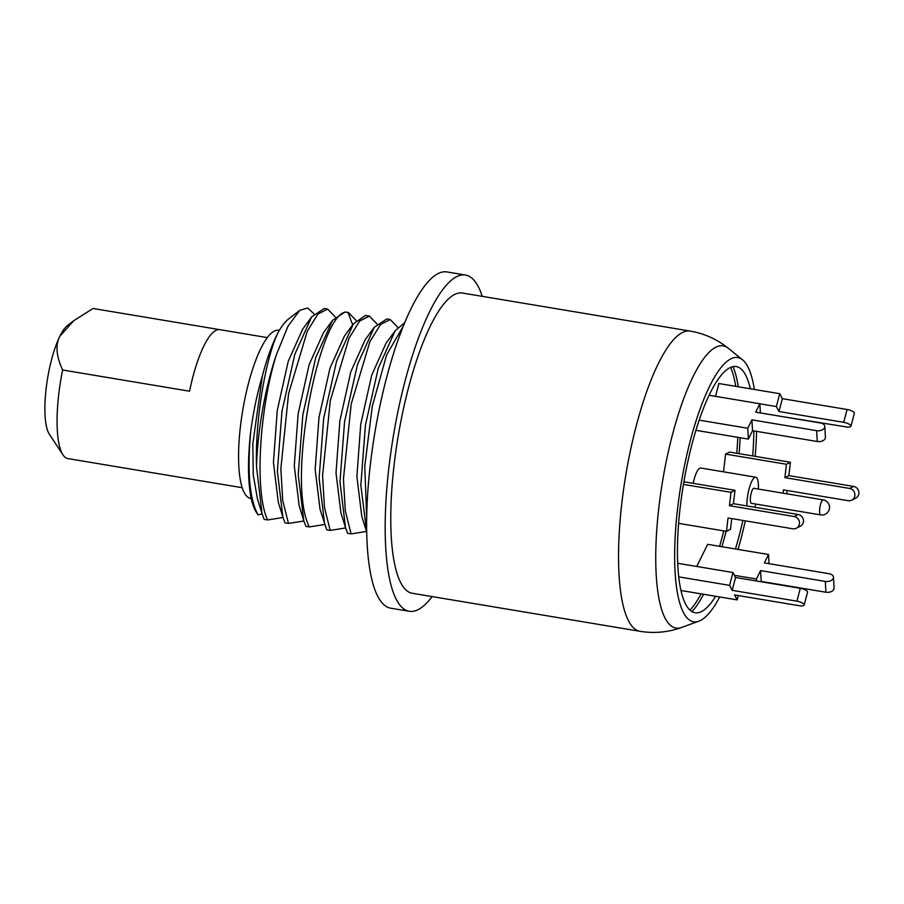 <?xml version="1.0" encoding="UTF-8"?>
<svg xmlns="http://www.w3.org/2000/svg" width="904" height="904" viewBox="0 0 904 904"><rect width="100%" height="100%" fill="white"/><g stroke="black" fill="none" stroke-linecap="round" stroke-linejoin="round"><path stroke-width="1.36" d="M462.452 293.043A152.2 39.81 99.5 0 0 454.576 294.512A152.2 39.81 -80.5 0 0 395.907 450.881A152.2 39.81 -80.5 0 0 412.303 593.273L640.066 631.32A152.2 39.81 99.5 0 1 621.839 503.144A152.2 39.81 99.5 0 1 682.339 332.559A152.2 39.81 99.5 0 1 690.215 331.09L462.452 293.043M419.863 594.538L454.633 600.346M403.286 326.118L386.607 354.944L372.267 406.416L364.775 466.249L366.696 517.822M366.73 532.207L360.843 485.245L365.431 425.14L378.29 368.177L395.161 330.785L404.709 322.649M397.862 327.451L390.245 319.553L386.776 318.976L374.312 327.271L357.453 364.628L344.582 421.603L339.972 481.719L345.497 527.586L347.577 533.315L351.057 533.902L366.482 531.45M390.245 319.553L380.516 324.513L369.872 341.735L351.193 404.031L343.441 479.086L345.317 510.896L351.057 533.902M324.638 524.128L319.112 478.261L323.711 418.145L336.582 361.159L353.453 323.79L344.311 336.265L329.96 368.244L319.01 417.365L315.157 469.413L320.05 509.359L326.717 529.834L330.197 530.411L345.611 527.959M377.002 323.971L369.386 316.072L359.656 321.022L349.012 338.243L330.322 400.54L322.581 475.606L324.457 507.415L330.197 530.411M369.386 316.072L365.498 315.439L353.453 323.79M309.326 526.93C285.189 479.572 321.666 303.066 348.108 312.535L345.046 312.004L332.57 320.321L315.711 357.69L302.851 414.665L298.241 474.769L303.767 520.625L305.857 526.343L309.326 526.93L324.751 524.478M348.526 312.581L356.142 320.479M335.271 316.999L327.655 309.1L324.186 308.524L311.699 316.841L294.84 354.221L281.98 411.196L277.381 471.289L282.907 517.133L284.986 522.862L288.466 523.439L303.891 520.986M327.655 309.1L317.914 314.061L307.281 331.282L288.602 393.579L280.85 468.634L282.726 500.443L288.466 523.439M276.5 354.391C259.64 407.557 254.137 491.392 267.607 519.958L264.126 519.371L262.047 513.664L256.51 466.69C254.962 416.269 266.872 354.673 278.342 332.028A101.971 26.679 -80.5 0 1 288.783 318.818L299.778 310.343L288.048 326.095L276.5 354.391A114.153 29.866 99.5 0 0 256.51 466.69M365.227 339.678L350.831 371.725L339.87 420.835L336.017 472.871L340.91 512.817L345.497 527.586M395.161 330.785L386.019 343.26L371.68 375.25L360.73 424.36L356.888 476.408L361.781 516.331L366.369 531.089M267.607 519.958L283.02 517.506M262.047 513.664L257.459 498.906L253.267 474.984L252.826 443.887L262.375 375.951C257.324 392.946 253.482 411.083 250.86 430.349C247.029 470.871 249.391 499.019 257.979 514.771L257.244 513.585M257.979 514.771L262.16 514.026M311.711 316.841L302.569 329.316L288.229 361.295L277.279 410.405L273.426 462.441L278.319 502.375L282.907 517.133M314.072 313.88L307.654 308.004L299.778 310.343M332.57 320.321L323.429 332.796L309.089 364.775L298.139 413.885L294.286 465.922L299.19 505.856L303.767 520.625M250.86 430.349A101.971 26.679 99.5 0 0 256.431 512.444L257.798 514.512M262.375 375.951C266.895 358.515 272.217 343.882 278.342 332.028M755.179 456.351A133.928 35.041 99.5 0 0 756.569 431.355M754.377 389.466A133.928 35.041 99.5 0 0 742.546 359.803A133.928 35.041 99.5 0 0 677.548 508.952A133.928 35.041 -80.5 0 0 698.882 621.172L681.639 627.444A143.069 37.426 -80.5 0 1 658.846 507.573A143.069 37.426 99.5 0 1 728.274 348.266C717.143 339.294 704.453 333.565 690.215 331.09M745.291 520.851A133.928 35.041 -80.5 0 1 738.037 549.406M719.72 596.968A133.928 35.041 -80.5 0 1 698.882 621.172M742.896 520.455A124.797 32.646 -80.5 0 1 735.427 548.977M715.652 596.29A124.797 32.646 -80.5 0 1 700.024 612.2A124.797 32.646 -80.5 0 1 680.147 507.641A124.797 32.646 99.5 0 1 740.715 368.662A124.797 32.646 99.5 0 1 750.32 388.788M752.704 455.932A124.797 32.646 99.5 0 0 753.846 430.903M692.023 611.612A133.928 35.041 99.5 0 0 703.606 594.278M721.923 546.717A133.928 35.041 99.5 0 0 726.104 531.281M739.065 453.661A133.928 35.041 99.5 0 0 740.139 437.705M738.274 386.776A133.928 35.041 99.5 0 0 732.952 366.617M73.732 320.705L67.484 325.519A57.223 14.972 99.5 0 0 59.867 336.243A57.223 14.972 -80.5 0 0 45.934 390.415A57.223 14.972 -80.5 0 0 49.324 434.18L62.975 454.881A76.094 19.911 -80.5 0 1 62.636 369.996C56.206 356.074 55.28 344.819 59.867 336.243L73.732 320.705L93.022 308.479L219.717 329.644M219.943 329.689A76.094 19.911 99.5 0 0 219.83 329.666A76.094 19.911 99.5 0 0 203.92 345.837A76.094 19.911 99.5 0 0 189.557 391.206L62.636 369.996M242.227 487.708L67.834 458.577A76.094 19.911 -80.5 0 1 62.975 454.881M251.255 498.477L250.623 498.375A85.225 22.295 -80.5 0 1 242.679 410.631A85.225 22.295 -80.5 0 1 278.714 330.242L279.336 330.344M723.788 530.897A132.594 34.691 -80.5 0 1 719.595 546.321M701.097 593.86A132.594 34.691 -80.5 0 1 690.046 610.144M730.601 367.363A132.594 34.691 -80.5 0 1 735.754 386.347M737.8 437.321A132.594 34.691 -80.5 0 1 736.749 453.277M843.703 422.337L847.071 409.489A6.271 1.977 14.7 0 1 854.325 413.354L850.958 426.213A6.271 1.977 -165.3 0 0 843.703 422.337L778.965 411.523L776.366 406.551L759.868 403.794M847.071 409.489L782.333 398.675L778.965 411.523M715.527 396.359L718.872 383.533L779.734 393.692L782.333 398.675M781.553 416.473L846.087 426.903A6.271 1.977 -165.3 0 0 850.958 426.213M779.734 393.692L776.366 406.551M824.81 426.462L825.431 437.299A6.271 3.966 176.7 0 1 817.272 441.502L816.651 430.666A6.271 3.966 -3.3 0 0 824.81 426.462A6.271 3.966 -3.3 0 0 820.448 422.97L755.71 412.156L759.868 403.76L760.388 412.947M816.651 430.666L751.913 419.851L752.535 430.688L748.388 439.084L695.888 430.315M699.154 420.134L747.766 428.247L751.913 419.851M709.052 395.274L759.868 403.76M817.272 441.502L752.535 430.688M747.766 428.247L748.388 439.084M678.621 523.348L726.488 531.349L728.036 517.969L792.774 528.783A6.271 5.944 -116.9 0 0 799.385 521.777A6.271 5.944 -116.9 0 0 794.187 516.534L729.449 505.72L733.438 503.697L798.175 514.512A6.271 5.944 63.1 0 1 800.3 526.23L796.311 528.252M683.435 484.397L730.997 492.341L729.449 505.72M730.997 492.341L734.986 490.318L733.438 503.697M683.876 481.787L734.986 490.318M726.488 531.349L730.477 529.326L731.72 518.58M680.994 590.504L737.167 599.883L734.568 594.911L799.305 605.725A6.271 1.977 -165.3 0 0 804.187 605.036A6.271 1.977 -165.3 0 0 796.921 601.16L732.195 590.346L735.551 577.498L800.289 588.312A6.271 1.977 14.7 0 1 807.543 592.176L804.187 605.036M678.757 576.876L729.584 585.374L732.195 590.346M729.584 585.374L732.952 572.514L735.551 577.498M677.706 563.294L732.952 572.514M737.167 599.883L738.308 595.533M833.465 577.193L834.087 588.029A6.271 3.966 176.7 0 1 825.928 592.233L761.191 581.419L760.569 570.593L825.295 581.408A6.271 3.966 -3.3 0 0 833.465 577.193A6.271 3.966 -3.3 0 0 829.104 573.712L764.366 562.898L768.513 554.502L707.662 544.332L696.724 566.469M756.535 581.001L756.411 578.989L760.569 570.593M734.41 575.317L756.411 578.989M769.044 563.678L768.513 554.502M849.613 488.454L853.602 486.431A6.271 5.944 63.1 0 1 855.726 498.149L851.749 500.161A6.271 5.944 -116.9 0 0 849.613 488.454L784.887 477.64L786.435 464.26L725.573 454.09L729.562 452.068L790.412 462.238L788.864 475.617L784.887 477.64M853.602 486.431L788.864 475.617M786.762 493.81L787.147 490.499M783.079 493.188L783.463 489.878L848.201 500.692A6.271 5.944 -116.9 0 0 851.749 500.161M723.528 471.82L725.573 454.09M790.412 462.238L786.435 464.26M746.885 505.946A18.871 4.938 99.5 0 1 747.28 498.545A18.871 4.938 -80.5 0 1 755.767 477.21A18.871 4.938 -80.5 0 1 758.366 489.064M693.187 483.335A18.871 4.938 -80.5 0 1 700.702 468.012L755.767 477.21M754.817 507.268A18.871 4.938 99.5 0 0 755.857 504.07M750.489 496.917A7.605 1.989 -80.5 0 1 753.913 488.318L823.171 499.889A7.605 1.989 -80.5 0 0 819.747 508.489A7.605 1.989 99.5 0 0 820.662 514.896L751.405 503.325A7.605 1.989 99.5 0 1 750.489 496.917M431.942 596.798A170.46 44.59 -80.5 0 1 418.111 609.646A170.46 44.59 -80.5 0 1 409.286 611.285A170.46 44.59 -80.5 0 1 390.923 451.808A170.46 44.59 -80.5 0 1 456.644 276.669A170.46 44.59 -80.5 0 1 465.458 275.031A170.46 44.59 -80.5 0 1 482.261 296.354M409.286 611.285L390.743 608.189A170.46 44.59 -80.5 0 1 372.38 448.712A170.46 44.59 -80.5 0 1 438.09 273.573A170.46 44.59 -80.5 0 1 446.915 271.934L465.458 275.031M348.108 312.535L352.662 324.864M798.175 514.512L794.187 516.534M800.289 588.312L796.921 601.16M825.295 581.408L825.928 592.233M681.639 627.444C668.192 632.314 654.338 633.602 640.066 631.32M374.312 327.271L365.171 339.746M742.546 359.803L728.274 348.266M219.83 329.666L267.301 337.599M820.662 514.896A7.605 7.605 0 0 0 829.476 508.263A7.605 7.605 0 0 0 823.171 499.889"/></g></svg>
